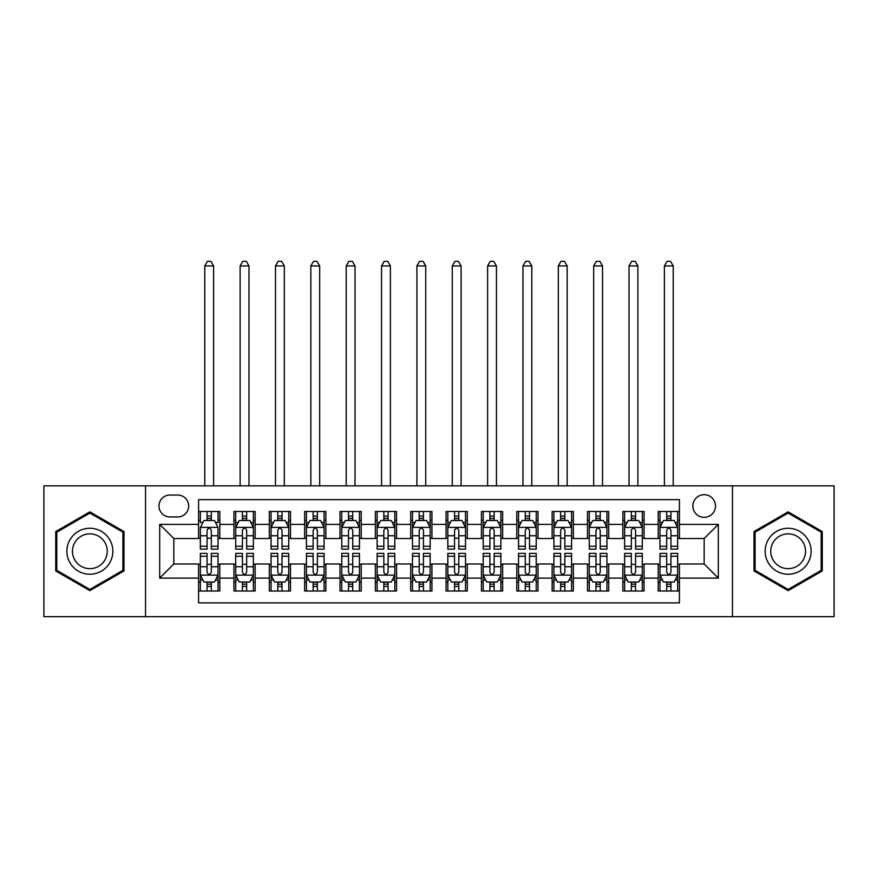 <?xml version="1.0" encoding="UTF-8"?>
<svg xmlns="http://www.w3.org/2000/svg" width="878" height="878" viewBox="0 0 878 878"><rect width="100%" height="100%" fill="white"/><g stroke="black" fill="none" stroke-linecap="round" stroke-linejoin="round"><path stroke-width="1.32" d="M704.167 494.687A11.315 11.315 0 0 0 692.852 506.002A11.315 11.315 0 0 0 704.167 517.318A11.315 11.315 0 0 0 715.482 506.002A11.315 11.315 0 0 0 704.167 494.687M732.45 616.663L834.1 616.663L834.1 485.841L732.45 485.841L732.45 616.663L145.55 616.663L145.55 485.841L43.9 485.841L43.9 616.663L145.55 616.663M679.418 511.479L658.204 511.479L658.204 524.385L644.068 524.385L644.068 538.521L658.204 538.521L658.204 524.385M644.068 524.385L644.068 511.479L622.853 511.479L622.853 524.385L608.706 524.385L608.706 538.521L622.853 538.521L622.853 524.385M608.706 524.385L608.706 511.479L587.492 511.479L587.492 524.385L573.356 524.385L573.356 538.521L587.492 538.521L587.492 524.385M573.356 524.385L573.356 511.479L552.141 511.479L552.141 524.385L537.994 524.385L537.994 538.521L552.141 538.521L552.141 524.385M537.994 524.385L537.994 511.479L516.78 511.479L516.78 524.385L502.644 524.385L502.644 538.521L516.78 538.521L516.78 524.385M502.644 524.385L502.644 511.479L481.429 511.479L481.429 524.385L467.283 524.385L467.283 538.521L481.429 538.521L481.429 524.385M467.283 524.385L467.283 511.479L446.068 511.479L446.068 524.385L431.932 524.385L431.932 538.521L446.068 538.521L446.068 524.385M431.932 524.385L431.932 511.479L410.717 511.479L410.717 524.385L396.571 524.385L396.571 538.521L410.717 538.521L410.717 524.385M396.571 524.385L396.571 511.479L375.356 511.479L375.356 524.385L361.22 524.385L361.22 538.521L375.356 538.521L375.356 524.385M361.22 524.385L361.22 511.479L340.005 511.479L340.005 524.385L325.859 524.385L325.859 538.521L340.005 538.521L340.005 524.385M325.859 524.385L325.859 511.479L304.644 511.479L304.644 524.385L290.508 524.385L290.508 538.521L304.644 538.521L304.644 524.385M290.508 524.385L290.508 511.479L269.294 511.479L269.294 524.385L255.147 524.385L255.147 538.521L269.294 538.521L269.294 524.385M255.147 524.385L255.147 511.479L233.932 511.479L233.932 538.521L219.796 538.521L219.796 511.479L198.582 511.479M198.582 591.026L219.796 591.026L219.796 563.983L233.932 563.983L233.932 591.026L255.147 591.026L255.147 563.983L269.294 563.983L269.294 578.13L255.147 578.13M269.294 578.13L269.294 591.026L290.508 591.026L290.508 563.983L304.644 563.983L304.644 578.13L290.508 578.13M304.644 578.13L304.644 591.026L325.859 591.026L325.859 563.983L340.005 563.983L340.005 578.13L325.859 578.13M340.005 578.13L340.005 591.026L361.22 591.026L361.22 563.983L375.356 563.983L375.356 578.13L361.22 578.13M375.356 578.13L375.356 591.026L396.571 591.026L396.571 563.983L410.717 563.983L410.717 578.13L396.571 578.13M410.717 578.13L410.717 591.026L431.932 591.026L431.932 563.983L446.068 563.983L446.068 578.13L431.932 578.13M446.068 578.13L446.068 591.026L467.283 591.026L467.283 563.983L481.429 563.983L481.429 578.13L467.283 578.13M481.429 578.13L481.429 591.026L502.644 591.026L502.644 563.983L516.78 563.983L516.78 578.13L502.644 578.13M516.78 578.13L516.78 591.026L537.994 591.026L537.994 563.983L552.141 563.983L552.141 578.13L537.994 578.13M552.141 578.13L552.141 591.026L573.356 591.026L573.356 563.983L587.492 563.983L587.492 578.13L573.356 578.13M587.492 578.13L587.492 591.026L608.706 591.026L608.706 563.983L622.853 563.983L622.853 578.13L608.706 578.13M622.853 578.13L622.853 591.026L644.068 591.026L644.068 563.983L658.204 563.983L658.204 578.13L644.068 578.13M169.948 516.955L177.718 516.955A10.964 10.964 0 0 0 188.682 506.002A10.964 10.964 0 0 0 177.718 495.038L169.948 495.038A10.964 10.964 0 0 0 158.984 506.002A10.964 10.964 0 0 0 169.948 516.955M732.45 485.841L145.55 485.841M679.418 524.385L679.418 499.637L198.582 499.637L198.582 538.521L173.833 538.521L173.833 563.983L198.582 563.983L198.582 602.879L679.418 602.879L679.418 563.983L704.167 563.983L704.167 538.521L679.418 538.521L679.418 524.385L718.314 524.385L718.314 578.13L679.418 578.13M198.582 578.13L159.686 578.13L159.686 524.385L198.582 524.385M658.204 578.13L658.204 591.026L679.418 591.026M198.582 520.314L200.349 520.314M207.065 520.314L211.313 520.314M218.029 520.314L219.796 520.314M198.582 538.17L200.349 538.17M207.065 538.17L211.313 538.17M218.029 538.17L219.796 538.17M198.582 564.335L200.349 564.335M207.065 564.335L211.313 564.335M218.029 564.335L219.796 564.335M198.582 582.191L200.349 582.191M207.065 582.191L211.313 582.191M218.029 582.191L219.796 582.191M233.932 538.17L235.71 538.17M242.427 538.17L246.663 538.17M253.38 538.17L255.147 538.17M233.932 520.314L235.71 520.314M242.427 520.314L246.663 520.314M253.38 520.314L255.147 520.314M233.932 564.335L235.71 564.335M242.427 564.335L246.663 564.335M253.38 564.335L255.147 564.335M233.932 582.191L235.71 582.191M242.427 582.191L246.663 582.191M253.38 582.191L255.147 582.191M269.294 564.335L271.061 564.335M277.777 564.335L282.025 564.335M288.741 564.335L290.508 564.335M269.294 582.191L271.061 582.191M277.777 582.191L282.025 582.191M288.741 582.191L290.508 582.191M269.294 520.314L271.061 520.314M277.777 520.314L282.025 520.314M288.741 520.314L290.508 520.314M269.294 538.17L271.061 538.17M277.777 538.17L282.025 538.17M288.741 538.17L290.508 538.17M304.644 564.335L306.411 564.335M313.139 564.335L317.375 564.335M324.092 564.335L325.859 564.335M304.644 582.191L306.411 582.191M313.139 582.191L317.375 582.191M324.092 582.191L325.859 582.191M304.644 520.314L306.411 520.314M313.139 520.314L317.375 520.314M324.092 520.314L325.859 520.314M304.644 538.17L306.411 538.17M313.139 538.17L317.375 538.17M324.092 538.17L325.859 538.17M340.005 564.335L341.772 564.335M348.489 564.335L352.736 564.335M359.453 564.335L361.22 564.335M340.005 582.191L341.772 582.191M348.489 582.191L352.736 582.191M359.453 582.191L361.22 582.191M340.005 520.314L341.772 520.314M348.489 520.314L352.736 520.314M359.453 520.314L361.22 520.314M340.005 538.17L341.772 538.17M348.489 538.17L352.736 538.17M359.453 538.17L361.22 538.17M375.356 564.335L377.123 564.335M383.84 564.335L388.087 564.335M394.804 564.335L396.571 564.335M375.356 582.191L377.123 582.191M383.84 582.191L388.087 582.191M394.804 582.191L396.571 582.191M375.356 520.314L377.123 520.314M383.84 520.314L388.087 520.314M394.804 520.314L396.571 520.314M375.356 538.17L377.123 538.17M383.84 538.17L388.087 538.17M394.804 538.17L396.571 538.17M410.717 564.335L412.484 564.335M419.201 564.335L423.448 564.335M430.165 564.335L431.932 564.335M410.717 582.191L412.484 582.191M419.201 582.191L423.448 582.191M430.165 582.191L431.932 582.191M410.717 520.314L412.484 520.314M419.201 520.314L423.448 520.314M430.165 520.314L431.932 520.314M410.717 538.17L412.484 538.17M419.201 538.17L423.448 538.17M430.165 538.17L431.932 538.17M446.068 564.335L447.835 564.335M454.552 564.335L458.799 564.335M465.516 564.335L467.283 564.335M446.068 582.191L447.835 582.191M454.552 582.191L458.799 582.191M465.516 582.191L467.283 582.191M446.068 520.314L447.835 520.314M454.552 520.314L458.799 520.314M465.516 520.314L467.283 520.314M446.068 538.17L447.835 538.17M454.552 538.17L458.799 538.17M465.516 538.17L467.283 538.17M481.429 564.335L483.196 564.335M489.913 564.335L494.16 564.335M500.877 564.335L502.644 564.335M481.429 582.191L483.196 582.191M489.913 582.191L494.16 582.191M500.877 582.191L502.644 582.191M481.429 520.314L483.196 520.314M489.913 520.314L494.16 520.314M500.877 520.314L502.644 520.314M481.429 538.17L483.196 538.17M489.913 538.17L494.16 538.17M500.877 538.17L502.644 538.17M516.78 564.335L518.547 564.335M525.264 564.335L529.511 564.335M536.228 564.335L537.994 564.335M516.78 582.191L518.547 582.191M525.264 582.191L529.511 582.191M536.228 582.191L537.994 582.191M516.78 520.314L518.547 520.314M525.264 520.314L529.511 520.314M536.228 520.314L537.994 520.314M516.78 538.17L518.547 538.17M525.264 538.17L529.511 538.17M536.228 538.17L537.994 538.17M552.141 564.335L553.908 564.335M560.625 564.335L564.861 564.335M571.589 564.335L573.356 564.335M552.141 582.191L553.908 582.191M560.625 582.191L564.861 582.191M571.589 582.191L573.356 582.191M552.141 520.314L553.908 520.314M560.625 520.314L564.861 520.314M571.589 520.314L573.356 520.314M552.141 538.17L553.908 538.17M560.625 538.17L564.861 538.17M571.589 538.17L573.356 538.17M587.492 564.335L589.259 564.335M595.975 564.335L600.223 564.335M606.939 564.335L608.706 564.335M587.492 582.191L589.259 582.191M595.975 582.191L600.223 582.191M606.939 582.191L608.706 582.191M587.492 520.314L589.259 520.314M595.975 520.314L600.223 520.314M606.939 520.314L608.706 520.314M587.492 538.17L589.259 538.17M595.975 538.17L600.223 538.17M606.939 538.17L608.706 538.17M622.853 564.335L624.62 564.335M631.337 564.335L635.573 564.335M642.29 564.335L644.068 564.335M622.853 582.191L624.62 582.191M631.337 582.191L635.573 582.191M642.29 582.191L644.068 582.191M622.853 520.314L624.62 520.314M631.337 520.314L635.573 520.314M642.29 520.314L644.068 520.314M622.853 538.17L624.62 538.17M631.337 538.17L635.573 538.17M642.29 538.17L644.068 538.17M658.204 564.335L659.971 564.335M666.687 564.335L670.935 564.335M677.651 564.335L679.418 564.335M658.204 582.191L659.971 582.191M666.687 582.191L670.935 582.191M677.651 582.191L679.418 582.191M658.204 520.314L659.971 520.314M666.687 520.314L670.935 520.314M677.651 520.314L679.418 520.314M658.204 538.17L659.971 538.17M666.687 538.17L670.935 538.17M677.651 538.17L679.418 538.17M173.833 538.521L159.686 524.385M173.833 563.983L159.686 578.13M718.314 524.385L704.167 538.521M718.314 578.13L704.167 563.983M89.863 590.653L123.985 570.952L123.985 531.552L89.863 511.863L55.742 531.552L55.742 570.952L89.863 590.653M822.258 531.552L788.137 511.863L754.015 531.552L754.015 570.952L788.137 590.653L822.258 570.952L822.258 531.552M211.313 511.479L211.313 520.5L211.313 516.077L207.065 516.077M218.029 546.248L211.313 546.248L211.313 549.134L218.029 549.134L218.029 527.568L214.495 520.5L203.883 520.5L200.349 527.568L200.349 549.134L207.065 549.134L207.065 546.248L200.349 546.248M202.917 522.443L200.349 522.443L200.349 511.479M200.349 522.509L200.349 516.077M218.029 522.509L218.029 516.077M215.461 522.443L218.029 522.443L218.029 511.479M207.065 520.5L207.065 511.479M211.313 546.248L211.313 530.213C209.897 527.491 208.481 527.491 207.065 530.213L207.065 542.143M200.349 535.756L207.065 535.756L207.065 546.248M213.606 485.841L213.606 265.935L204.772 265.935L204.772 485.841M204.772 265.935L207.417 261.337L210.95 261.337L213.606 265.935M207.065 586.438L211.313 586.438M200.349 556.257L207.065 556.257L207.065 553.37L200.349 553.37L200.349 574.947L203.883 582.015L214.495 582.015L218.029 574.947L218.029 553.37L211.313 553.37L211.313 556.257L218.029 556.257M218.029 574.947L218.029 591.026M200.349 574.947L200.349 591.026M211.313 582.015L211.313 591.026M207.065 591.026L207.065 582.015M207.065 556.257L207.065 572.291C208.481 575.013 209.897 575.013 211.313 572.291L211.313 556.257M89.863 528.271A22.982 22.982 0 0 0 66.882 551.252A22.982 22.982 0 0 0 89.863 574.234A22.982 22.982 0 0 0 112.845 551.252A22.982 22.982 0 0 0 89.863 528.271M89.863 533.857A17.395 17.395 0 0 0 72.468 551.252A17.395 17.395 0 0 0 89.863 568.659A17.395 17.395 0 0 0 107.259 551.252A17.395 17.395 0 0 0 89.863 533.857M122.92 570.338L89.863 589.423L56.807 570.338L56.807 532.167L89.863 513.081L122.92 532.167L122.92 570.338M768.239 539.761A22.982 22.982 0 0 0 776.646 571.161A22.982 22.982 0 0 0 808.045 562.743A22.982 22.982 0 0 0 799.628 531.355A22.982 22.982 0 0 0 768.239 539.761M773.068 542.56A17.395 17.395 0 0 0 779.434 566.321A17.395 17.395 0 0 0 803.205 559.955A17.395 17.395 0 0 0 796.84 536.184A17.395 17.395 0 0 0 773.068 542.56M821.193 532.167L821.193 570.338L788.137 589.423L755.08 570.338L755.08 532.167L788.137 513.081L821.193 532.167M246.663 516.077L242.427 516.077M253.38 546.248L246.663 546.248L246.663 549.134L253.38 549.134L253.38 527.568L249.846 520.5L239.244 520.5L235.71 527.568L235.71 549.134L242.427 549.134L242.427 546.248L235.71 546.248M235.71 527.568L235.71 511.479M253.38 527.568L253.38 511.479M242.427 520.5L242.427 511.479M246.663 511.479L246.663 520.5M246.663 546.248L246.663 530.213C245.247 527.491 243.843 527.491 242.427 530.213L242.427 546.248M248.968 485.841L248.968 265.935L240.122 265.935L240.122 485.841M240.122 265.935L242.778 261.337L246.312 261.337L248.968 265.935M282.025 516.077L277.777 516.077M288.741 546.248L282.025 546.248L282.025 549.134L288.741 549.134L288.741 527.568L285.207 520.5L274.594 520.5L271.061 527.568L271.061 549.134L277.777 549.134L277.777 546.248L271.061 546.248M271.061 527.568L271.061 511.479M288.741 527.568L288.741 511.479M277.777 520.5L277.777 511.479M282.025 511.479L282.025 520.5M282.025 546.248L282.025 530.213C280.609 527.491 279.193 527.491 277.777 530.213L277.777 546.248M284.318 485.841L284.318 265.935L275.483 265.935L275.483 485.841M275.483 265.935L278.128 261.337L281.662 261.337L284.318 265.935M317.375 516.077L313.139 516.077M324.092 546.248L317.375 546.248L317.375 549.134L324.092 549.134L324.092 527.568L320.558 520.5L309.956 520.5L306.411 527.568L306.411 549.134L313.139 549.134L313.139 546.248L306.411 546.248M306.411 527.568L306.411 511.479M324.092 527.568L324.092 511.479M313.139 520.5L313.139 511.479M317.375 511.479L317.375 520.5M317.375 546.248L317.375 530.213C315.959 527.491 314.554 527.491 313.139 530.213L313.139 546.248M319.68 485.841L319.68 265.935L310.834 265.935L310.834 485.841M310.834 265.935L313.49 261.337L317.024 261.337L319.68 265.935M352.736 516.077L348.489 516.077M359.453 546.248L352.736 546.248L352.736 549.134L359.453 549.134L359.453 527.568L355.919 520.5L345.306 520.5L341.772 527.568L341.772 549.134L348.489 549.134L348.489 546.248L341.772 546.248M341.772 527.568L341.772 511.479M359.453 527.568L359.453 511.479M348.489 520.5L348.489 511.479M352.736 511.479L352.736 520.5M352.736 546.248L352.736 530.213C351.321 527.491 349.905 527.491 348.489 530.213L348.489 546.248M355.03 485.841L355.03 265.935L346.195 265.935L346.195 485.841M346.195 265.935L348.84 261.337L352.374 261.337L355.03 265.935M242.427 591.026L242.427 582.015L242.427 586.438L246.663 586.438M238.267 580.073L235.71 580.073L235.71 556.257L242.427 556.257L242.427 553.37L235.71 553.37L235.71 574.947L239.244 582.015L249.846 582.015L253.38 574.947L253.38 566.749L253.38 591.026M253.38 579.996L253.38 586.438M253.38 556.257L253.38 553.37L246.663 553.37L246.663 556.257L253.38 556.257L253.38 566.749L246.663 566.749L246.663 560.362M235.71 579.996L235.71 586.438M235.71 580.073L235.71 591.026M246.663 582.015L246.663 591.026M242.427 556.257L242.427 572.291C243.832 575.013 245.247 575.013 246.663 572.291L246.663 556.257M277.777 591.026L277.777 582.015L277.777 586.438L282.025 586.438M273.629 580.073L271.061 580.073L271.061 556.257L277.777 556.257L277.777 553.37L271.061 553.37L271.061 574.947L274.594 582.015L285.207 582.015L288.741 574.947L288.741 566.749L288.741 591.026M288.741 579.996L288.741 586.438M288.741 556.257L288.741 553.37L282.025 553.37L282.025 556.257L288.741 556.257L288.741 566.749L282.025 566.749L282.025 560.362M271.061 579.996L271.061 586.438M271.061 580.073L271.061 591.026M282.025 582.015L282.025 591.026M277.777 556.257L277.777 572.291C279.193 575.013 280.609 575.013 282.025 572.291L282.025 556.257M313.139 591.026L313.139 582.015L313.139 586.438L317.375 586.438M308.979 580.073L306.411 580.073L306.411 556.257L313.139 556.257L313.139 553.37L306.411 553.37L306.411 574.947L309.956 582.015L320.558 582.015L324.092 574.947L324.092 566.749L324.092 591.026M324.092 579.996L324.092 586.438M324.092 556.257L324.092 553.37L317.375 553.37L317.375 556.257L324.092 556.257L324.092 566.749L317.375 566.749L317.375 560.362M306.411 579.996L306.411 586.438M306.411 580.073L306.411 591.026M317.375 582.015L317.375 591.026M313.139 556.257L313.139 572.291C314.543 575.013 315.959 575.013 317.375 572.291L317.375 556.257M348.489 591.026L348.489 582.015L348.489 586.438L352.736 586.438M344.33 580.073L341.772 580.073L341.772 556.257L348.489 556.257L348.489 553.37L341.772 553.37L341.772 574.947L345.306 582.015L355.919 582.015L359.453 574.947L359.453 566.749L359.453 591.026M359.453 579.996L359.453 586.438M359.453 556.257L359.453 553.37L352.736 553.37L352.736 556.257L359.453 556.257L359.453 566.749L352.736 566.749L352.736 560.362M341.772 579.996L341.772 586.438M341.772 580.073L341.772 591.026M352.736 582.015L352.736 591.026M348.489 556.257L348.489 572.291C349.905 575.013 351.321 575.013 352.736 572.291L352.736 556.257M388.087 516.077L383.84 516.077M394.804 546.248L388.087 546.248L388.087 549.134L394.804 549.134L394.804 527.568L391.27 520.5L380.668 520.5L377.123 527.568L377.123 549.134L383.84 549.134L383.84 546.248L377.123 546.248M377.123 527.568L377.123 511.479M394.804 527.568L394.804 511.479M383.84 520.5L383.84 511.479M388.087 511.479L388.087 520.5M388.087 546.248L388.087 530.213C386.671 527.491 385.266 527.491 383.84 530.213L383.84 546.248M390.381 485.841L390.381 265.935L381.546 265.935L381.546 485.841M381.546 265.935L384.202 261.337L387.736 261.337L390.381 265.935M383.84 591.026L383.84 582.015L383.84 586.438L388.087 586.438M379.691 580.073L377.123 580.073L377.123 556.257L383.84 556.257L383.84 553.37L377.123 553.37L377.123 574.947L380.668 582.015L391.27 582.015L394.804 574.947L394.804 566.749L394.804 591.026M394.804 579.996L394.804 586.438M394.804 556.257L394.804 553.37L388.087 553.37L388.087 556.257L394.804 556.257L394.804 566.749L388.087 566.749L388.087 560.362M377.123 579.996L377.123 586.438M377.123 580.073L377.123 591.026M388.087 582.015L388.087 591.026M383.84 556.257L383.84 572.291C385.255 575.013 386.671 575.013 388.087 572.291L388.087 556.257M423.448 516.077L419.201 516.077M430.165 546.248L423.448 546.248L423.448 549.134L430.165 549.134L430.165 527.568L426.62 520.5L416.018 520.5L412.484 527.568L412.484 549.134L419.201 549.134L419.201 546.248L412.484 546.248M412.484 527.568L412.484 511.479M430.165 527.568L430.165 511.479M419.201 520.5L419.201 511.479M423.448 511.479L423.448 520.5M423.448 546.248L423.448 530.213C422.033 527.491 420.617 527.491 419.201 530.213L419.201 546.248M425.742 485.841L425.742 265.935L416.907 265.935L416.907 485.841M416.907 265.935L419.552 261.337L423.086 261.337L425.742 265.935M419.201 591.026L419.201 582.015L419.201 586.438L423.448 586.438M415.042 580.073L412.484 580.073L412.484 556.257L419.201 556.257L419.201 553.37L412.484 553.37L412.484 574.947L416.018 582.015L426.62 582.015L430.165 574.947L430.165 566.749L430.165 591.026M430.165 579.996L430.165 586.438M430.165 556.257L430.165 553.37L423.448 553.37L423.448 556.257L430.165 556.257L430.165 566.749L423.448 566.749L423.448 560.362M412.484 579.996L412.484 586.438M412.484 580.073L412.484 591.026M423.448 582.015L423.448 591.026M419.201 556.257L419.201 572.291C420.617 575.013 422.033 575.013 423.448 572.291L423.448 556.257M458.799 516.077L454.552 516.077M465.516 546.248L458.799 546.248L458.799 549.134L465.516 549.134L465.516 527.568L461.982 520.5L451.38 520.5L447.835 527.568L447.835 549.134L454.552 549.134L454.552 546.248L447.835 546.248M447.835 527.568L447.835 511.479M465.516 527.568L465.516 511.479M454.552 520.5L454.552 511.479M458.799 511.479L458.799 520.5M458.799 546.248L458.799 530.213C457.383 527.491 455.967 527.491 454.552 530.213L454.552 546.248M461.093 485.841L461.093 265.935L452.258 265.935L452.258 485.841M452.258 265.935L454.914 261.337L458.448 261.337L461.093 265.935M454.552 591.026L454.552 582.015L454.552 586.438L458.799 586.438M450.403 580.073L447.835 580.073L447.835 556.257L454.552 556.257L454.552 553.37L447.835 553.37L447.835 574.947L451.38 582.015L461.982 582.015L465.516 574.947L465.516 566.749L465.516 591.026M465.516 579.996L465.516 586.438M465.516 556.257L465.516 553.37L458.799 553.37L458.799 556.257L465.516 556.257L465.516 566.749L458.799 566.749L458.799 560.362M447.835 579.996L447.835 586.438M447.835 580.073L447.835 591.026M458.799 582.015L458.799 591.026M454.552 556.257L454.552 572.291C455.967 575.013 457.383 575.013 458.799 572.291L458.799 556.257M494.16 516.077L489.913 516.077M500.877 546.248L494.16 546.248L494.16 549.134L500.877 549.134L500.877 527.568L497.332 520.5L486.73 520.5L483.196 527.568L483.196 549.134L489.913 549.134L489.913 546.248L483.196 546.248M483.196 527.568L483.196 511.479M500.877 527.568L500.877 511.479M489.913 520.5L489.913 511.479M494.16 511.479L494.16 520.5M494.16 546.248L494.16 530.213C492.745 527.491 491.329 527.491 489.913 530.213L489.913 546.248M496.454 485.841L496.454 265.935L487.619 265.935L487.619 485.841M487.619 265.935L490.264 261.337L493.798 261.337L496.454 265.935M489.913 591.026L489.913 582.015L489.913 586.438L494.16 586.438M485.753 580.073L483.196 580.073L483.196 556.257L489.913 556.257L489.913 553.37L483.196 553.37L483.196 574.947L486.73 582.015L497.332 582.015L500.877 574.947L500.877 566.749L500.877 591.026M500.877 579.996L500.877 586.438M500.877 556.257L500.877 553.37L494.16 553.37L494.16 556.257L500.877 556.257L500.877 566.749L494.16 566.749L494.16 560.362M483.196 579.996L483.196 586.438M483.196 580.073L483.196 591.026M494.16 582.015L494.16 591.026M489.913 556.257L489.913 572.291C491.329 575.013 492.734 575.013 494.16 572.291L494.16 556.257M529.511 516.077L525.264 516.077M536.228 546.248L529.511 546.248L529.511 549.134L536.228 549.134L536.228 527.568L532.694 520.5L522.081 520.5L518.547 527.568L518.547 549.134L525.264 549.134L525.264 546.248L518.547 546.248M518.547 527.568L518.547 511.479M536.228 527.568L536.228 511.479M525.264 520.5L525.264 511.479M529.511 511.479L529.511 520.5M529.511 546.248L529.511 530.213C528.095 527.491 526.679 527.491 525.264 530.213L525.264 546.248M531.805 485.841L531.805 265.935L522.97 265.935L522.97 485.841M522.97 265.935L525.626 261.337L529.16 261.337L531.805 265.935M525.264 591.026L525.264 582.015L525.264 586.438L529.511 586.438M521.115 580.073L518.547 580.073L518.547 556.257L525.264 556.257L525.264 553.37L518.547 553.37L518.547 574.947L522.081 582.015L532.694 582.015L536.228 574.947L536.228 566.749L536.228 591.026M536.228 579.996L536.228 586.438M536.228 556.257L536.228 553.37L529.511 553.37L529.511 556.257L536.228 556.257L536.228 566.749L529.511 566.749L529.511 560.362M518.547 579.996L518.547 586.438M518.547 580.073L518.547 591.026M529.511 582.015L529.511 591.026M525.264 556.257L525.264 572.291C526.679 575.013 528.095 575.013 529.511 572.291L529.511 556.257M564.861 516.077L560.625 516.077M571.589 546.248L564.861 546.248L564.861 549.134L571.589 549.134L571.589 527.568L568.044 520.5L557.442 520.5L553.908 527.568L553.908 549.134L560.625 549.134L560.625 546.248L553.908 546.248M553.908 527.568L553.908 511.479M571.589 527.568L571.589 511.479M560.625 520.5L560.625 511.479M564.861 511.479L564.861 520.5M564.861 546.248L564.861 530.213C563.456 527.491 562.041 527.491 560.625 530.213L560.625 546.248M567.166 485.841L567.166 265.935L558.32 265.935L558.32 485.841M558.32 265.935L560.976 261.337L564.51 261.337L567.166 265.935M560.625 591.026L560.625 582.015L560.625 586.438L564.861 586.438M556.465 580.073L553.908 580.073L553.908 556.257L560.625 556.257L560.625 553.37L553.908 553.37L553.908 574.947L557.442 582.015L568.044 582.015L571.589 574.947L571.589 566.749L571.589 591.026M571.589 579.996L571.589 586.438M571.589 556.257L571.589 553.37L564.861 553.37L564.861 556.257L571.589 556.257L571.589 566.749L564.861 566.749L564.861 560.362M553.908 579.996L553.908 586.438M553.908 580.073L553.908 591.026M564.861 582.015L564.861 591.026M560.625 556.257L560.625 572.291C562.041 575.013 563.446 575.013 564.861 572.291L564.861 556.257M600.223 516.077L595.975 516.077M606.939 546.248L600.223 546.248L600.223 549.134L606.939 549.134L606.939 527.568L603.405 520.5L592.793 520.5L589.259 527.568L589.259 549.134L595.975 549.134L595.975 546.248L589.259 546.248M589.259 527.568L589.259 511.479M606.939 527.568L606.939 511.479M595.975 520.5L595.975 511.479M600.223 511.479L600.223 520.5M600.223 546.248L600.223 530.213C598.807 527.491 597.391 527.491 595.975 530.213L595.975 546.248M602.517 485.841L602.517 265.935L593.682 265.935L593.682 485.841M593.682 265.935L596.338 261.337L599.872 261.337L602.517 265.935M595.975 591.026L595.975 582.015L595.975 586.438L600.223 586.438M591.827 580.073L589.259 580.073L589.259 556.257L595.975 556.257L595.975 553.37L589.259 553.37L589.259 574.947L592.793 582.015L603.405 582.015L606.939 574.947L606.939 566.749L606.939 591.026M606.939 579.996L606.939 586.438M606.939 556.257L606.939 553.37L600.223 553.37L600.223 556.257L606.939 556.257L606.939 566.749L600.223 566.749L600.223 560.362M589.259 579.996L589.259 586.438M589.259 580.073L589.259 591.026M600.223 582.015L600.223 591.026M595.975 556.257L595.975 572.291C597.391 575.013 598.807 575.013 600.223 572.291L600.223 556.257M635.573 516.077L631.337 516.077M642.29 546.248L635.573 546.248L635.573 549.134L642.29 549.134L642.29 527.568L638.756 520.5L628.154 520.5L624.62 527.568L624.62 549.134L631.337 549.134L631.337 546.248L624.62 546.248M624.62 527.568L624.62 511.479M642.29 527.568L642.29 511.479M631.337 520.5L631.337 511.479M635.573 511.479L635.573 520.5M635.573 546.248L635.573 530.213C634.168 527.491 632.753 527.491 631.337 530.213L631.337 546.248M637.878 485.841L637.878 265.935L629.032 265.935L629.032 485.841M629.032 265.935L631.688 261.337L635.222 261.337L637.878 265.935M631.337 591.026L631.337 582.015L631.337 586.438L635.573 586.438M627.177 580.073L624.62 580.073L624.62 556.257L631.337 556.257L631.337 553.37L624.62 553.37L624.62 574.947L628.154 582.015L638.756 582.015L642.29 574.947L642.29 566.749L642.29 591.026M642.29 579.996L642.29 586.438M642.29 556.257L642.29 553.37L635.573 553.37L635.573 556.257L642.29 556.257L642.29 566.749L635.573 566.749L635.573 560.362M624.62 579.996L624.62 586.438M624.62 580.073L624.62 591.026M635.573 582.015L635.573 591.026M631.337 556.257L631.337 572.291C632.753 575.013 634.157 575.013 635.573 572.291L635.573 556.257M670.935 516.077L666.687 516.077M677.651 546.248L670.935 546.248L670.935 549.134L677.651 549.134L677.651 527.568L674.117 520.5L663.505 520.5L659.971 527.568L659.971 549.134L666.687 549.134L666.687 546.248L659.971 546.248M659.971 527.568L659.971 511.479M677.651 527.568L677.651 511.479M666.687 520.5L666.687 511.479M670.935 511.479L670.935 520.5M670.935 546.248L670.935 530.213C669.519 527.491 668.103 527.491 666.687 530.213L666.687 546.248M673.228 485.841L673.228 265.935L664.394 265.935L664.394 485.841M664.394 265.935L667.05 261.337L670.583 261.337L673.228 265.935M666.687 591.026L666.687 582.015L666.687 586.438L670.935 586.438M662.539 580.073L659.971 580.073L659.971 556.257L666.687 556.257L666.687 553.37L659.971 553.37L659.971 574.947L663.505 582.015L674.117 582.015L677.651 574.947L677.651 566.749L677.651 591.026M677.651 579.996L677.651 586.438M677.651 556.257L677.651 553.37L670.935 553.37L670.935 556.257L677.651 556.257L677.651 566.749L670.935 566.749L670.935 560.362M659.971 579.996L659.971 586.438M659.971 580.073L659.971 591.026M670.935 582.015L670.935 591.026M666.687 556.257L666.687 572.291C668.103 575.013 669.519 575.013 670.935 572.291L670.935 556.257M233.932 578.13L219.796 578.13M233.932 524.385L219.796 524.385M217.942 527.393L200.436 527.393M218.029 535.756L211.313 535.756M211.313 518.327L207.065 518.327M200.436 575.123L217.942 575.123M218.029 580.073L215.461 580.073M202.917 580.073L200.349 580.073M211.313 566.749L218.029 566.749M200.349 566.749L207.065 566.749M207.065 584.188L211.313 584.188M253.292 527.393L235.798 527.393M235.71 522.443L238.267 522.443M250.823 522.443L253.38 522.443M242.427 535.756L235.71 535.756M253.38 535.756L246.663 535.756M246.663 518.327L242.427 518.327M288.653 527.393L271.148 527.393M271.061 522.443L273.629 522.443M286.173 522.443L288.741 522.443M277.777 535.756L271.061 535.756M288.741 535.756L282.025 535.756M282.025 518.327L277.777 518.327M324.004 527.393L306.51 527.393M306.411 522.443L308.979 522.443M321.535 522.443L324.092 522.443M313.139 535.756L306.411 535.756M324.092 535.756L317.375 535.756M317.375 518.327L313.139 518.327M359.365 527.393L341.86 527.393M341.772 522.443L344.33 522.443M356.885 522.443L359.453 522.443M348.489 535.756L341.772 535.756M359.453 535.756L352.736 535.756M352.736 518.327L348.489 518.327M235.798 575.123L253.292 575.123M253.38 580.073L250.823 580.073M235.71 566.749L242.427 566.749M242.427 584.188L246.663 584.188M271.148 575.123L288.653 575.123M288.741 580.073L286.173 580.073M271.061 566.749L277.777 566.749M277.777 584.188L282.025 584.188M306.51 575.123L324.004 575.123M324.092 580.073L321.535 580.073M306.411 566.749L313.139 566.749M313.139 584.188L317.375 584.188M341.86 575.123L359.365 575.123M359.453 580.073L356.885 580.073M341.772 566.749L348.489 566.749M348.489 584.188L352.736 584.188M394.716 527.393L377.211 527.393M377.123 522.443L379.691 522.443M392.246 522.443L394.804 522.443M383.84 535.756L377.123 535.756M394.804 535.756L388.087 535.756M388.087 518.327L383.84 518.327M377.211 575.123L394.716 575.123M394.804 580.073L392.246 580.073M377.123 566.749L383.84 566.749M383.84 584.188L388.087 584.188M430.077 527.393L412.572 527.393M412.484 522.443L415.042 522.443M427.597 522.443L430.165 522.443M419.201 535.756L412.484 535.756M430.165 535.756L423.448 535.756M423.448 518.327L419.201 518.327M412.572 575.123L430.077 575.123M430.165 580.073L427.597 580.073M412.484 566.749L419.201 566.749M419.201 584.188L423.448 584.188M465.428 527.393L447.923 527.393M447.835 522.443L450.403 522.443M462.958 522.443L465.516 522.443M454.552 535.756L447.835 535.756M465.516 535.756L458.799 535.756M458.799 518.327L454.552 518.327M447.923 575.123L465.428 575.123M465.516 580.073L462.958 580.073M447.835 566.749L454.552 566.749M454.552 584.188L458.799 584.188M500.789 527.393L483.284 527.393M483.196 522.443L485.753 522.443M498.309 522.443L500.877 522.443M489.913 535.756L483.196 535.756M500.877 535.756L494.16 535.756M494.16 518.327L489.913 518.327M483.284 575.123L500.789 575.123M500.877 580.073L498.309 580.073M483.196 566.749L489.913 566.749M489.913 584.188L494.16 584.188M536.14 527.393L518.635 527.393M518.547 522.443L521.115 522.443M533.67 522.443L536.228 522.443M525.264 535.756L518.547 535.756M536.228 535.756L529.511 535.756M529.511 518.327L525.264 518.327M518.635 575.123L536.14 575.123M536.228 580.073L533.67 580.073M518.547 566.749L525.264 566.749M525.264 584.188L529.511 584.188M571.49 527.393L553.996 527.393M553.908 522.443L556.465 522.443M569.021 522.443L571.589 522.443M560.625 535.756L553.908 535.756M571.589 535.756L564.861 535.756M564.861 518.327L560.625 518.327M553.996 575.123L571.49 575.123M571.589 580.073L569.021 580.073M553.908 566.749L560.625 566.749M560.625 584.188L564.861 584.188M606.852 527.393L589.347 527.393M589.259 522.443L591.827 522.443M604.371 522.443L606.939 522.443M595.975 535.756L589.259 535.756M606.939 535.756L600.223 535.756M600.223 518.327L595.975 518.327M589.347 575.123L606.852 575.123M606.939 580.073L604.371 580.073M589.259 566.749L595.975 566.749M595.975 584.188L600.223 584.188M642.202 527.393L624.708 527.393M624.62 522.443L627.177 522.443M639.733 522.443L642.29 522.443M631.337 535.756L624.62 535.756M642.29 535.756L635.573 535.756M635.573 518.327L631.337 518.327M624.708 575.123L642.202 575.123M642.29 580.073L639.733 580.073M624.62 566.749L631.337 566.749M631.337 584.188L635.573 584.188M677.564 527.393L660.058 527.393M659.971 522.443L662.539 522.443M675.083 522.443L677.651 522.443M666.687 535.756L659.971 535.756M677.651 535.756L670.935 535.756M670.935 518.327L666.687 518.327M660.058 575.123L677.564 575.123M677.651 580.073L675.083 580.073M659.971 566.749L666.687 566.749M666.687 584.188L670.935 584.188"/></g></svg>
